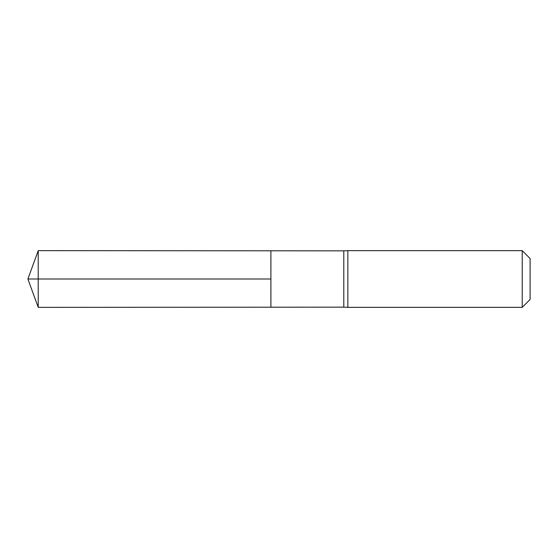 <?xml version="1.0" encoding="UTF-8"?>
<svg xmlns="http://www.w3.org/2000/svg" width="558" height="558" viewBox="0 0 558 558"><rect width="100%" height="100%" fill="white"/><g stroke="black" fill="none" stroke-linecap="round" stroke-linejoin="round"><path stroke-width="0.84" d="M38.216 307.353L27.9 279L38.216 250.647L343.798 250.842L343.798 307.158L270.902 307.207L270.902 250.793L270.902 307.207L38.216 307.353L38.216 279L270.902 279L27.9 279L270.902 279M343.798 307.158L347.85 307.353L347.85 250.647L343.798 250.842M522.225 250.647L522.225 307.353L530.1 299.472L530.1 258.528L522.225 250.647L347.85 250.647M38.216 250.647L38.216 279M522.225 307.353L347.85 307.353"/></g></svg>
